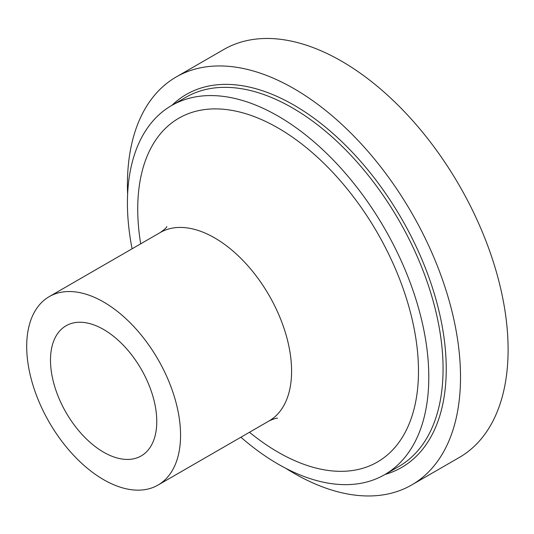 <?xml version="1.0" encoding="UTF-8"?>
<svg xmlns="http://www.w3.org/2000/svg" width="534" height="534" viewBox="0 0 534 534"><rect width="100%" height="100%" fill="white"/><g stroke="black" fill="none" stroke-linecap="round" stroke-linejoin="round"><path stroke-width="0.8" d="M127.619 194.303A235.534 135.983 60 0 1 176.2 76.976L223.786 49.502A235.534 135.983 60 0 1 341.553 61.17A235.534 135.983 60 0 1 495.425 268.722A235.534 135.983 60 0 1 459.32 457.458L411.734 484.932A235.534 135.983 60 0 1 285.837 468.345M176.2 76.976A235.534 135.983 60 0 1 293.967 88.644A235.534 135.983 60 0 1 447.839 296.196A235.534 135.983 60 0 1 411.734 484.932M132.092 248.791A213.099 123.034 60 0 1 171.554 105.558A213.099 123.034 60 0 1 278.107 116.112A213.099 123.034 60 0 1 417.321 303.899A213.099 123.034 60 0 1 384.66 474.666A213.099 123.034 60 0 1 240.887 437.226M103.629 329.491A75.147 43.387 60 0 1 152.724 395.707A75.147 43.387 60 0 1 141.203 455.923A75.147 43.387 60 0 1 66.056 412.542A75.147 43.387 60 0 1 66.056 325.767A75.147 43.387 60 0 1 103.629 329.491M103.629 302.017A108.796 62.812 60 0 1 174.705 397.883A108.796 62.812 60 0 1 158.024 485.066A108.796 62.812 60 0 1 49.235 422.254A108.796 62.812 60 0 1 49.235 296.63A108.796 62.812 60 0 1 103.629 302.017M171.921 105.352A215.342 124.329 60 0 1 293.967 105.125A215.342 124.329 60 0 1 438.487 309.006A215.342 124.329 60 0 1 385.021 474.459M171.554 105.558L185.832 97.315A213.099 123.034 60 0 1 292.385 107.875A213.099 123.034 60 0 1 431.599 295.662A213.099 123.034 60 0 1 398.931 466.422L384.66 474.666M166.828 226.59C166.715 227.497 164.525 229.473 160.267 232.524A108.796 62.812 60 0 1 214.661 237.91A108.796 62.812 60 0 1 285.737 333.783A108.796 62.812 60 0 1 269.056 420.959L158.024 485.066M140.682 243.831A198.521 114.616 60 0 1 278.107 128.02A198.521 114.616 60 0 1 417.742 387.35A198.521 114.616 60 0 1 249.478 432.266M160.267 232.524L49.235 296.63M269.056 420.959C273.829 418.796 276.639 417.888 277.48 418.242"/></g></svg>
